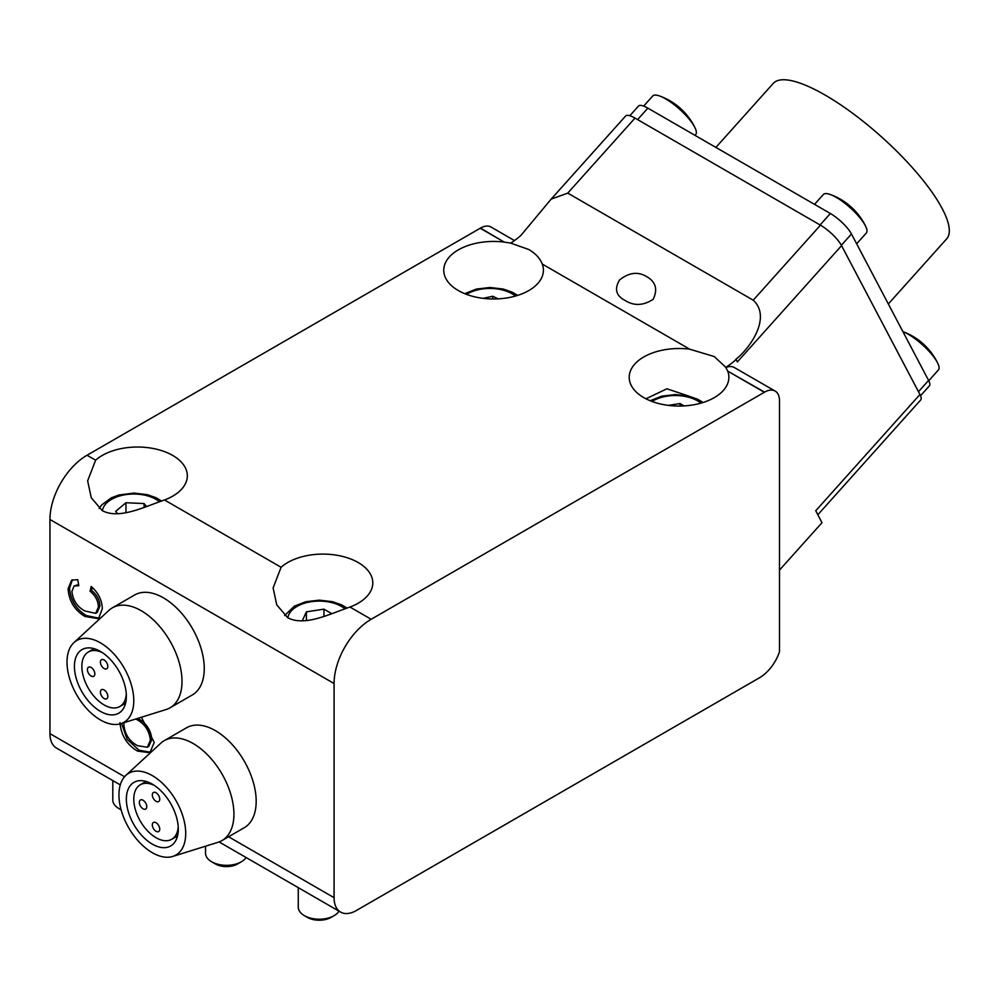 <?xml version="1.0" encoding="UTF-8"?>
<svg xmlns="http://www.w3.org/2000/svg" width="999" height="999" viewBox="0 0 999 999"><rect width="100%" height="100%" fill="white"/><g stroke="black" fill="none" stroke-linecap="round" stroke-linejoin="round"><path stroke-width="1.5" d="M625.024 300.412C616.033 295.779 614.198 288.961 619.542 279.982C628.87 272.527 637.837 271.366 646.453 276.498C655.744 281.693 657.979 289.31 653.159 299.313C643.319 305.731 633.94 306.094 625.024 300.412M645.941 398.801L666.92 388.786L689.073 396.203M764.572 392.145L727.722 371.128A49.838 28.771 180 0 1 728.87 377.285A49.838 28.771 180 0 1 698.114 403.871A49.838 28.771 180 0 1 643.806 397.627A49.838 28.771 180 0 1 629.208 377.285A49.838 28.771 180 0 1 689.71 349.188L714.273 356.568L725.836 367.332A68.194 39.373 120 0 0 736.101 359.553L735.801 359.378C750.886 347.465 771.478 316.858 753.221 300.187L567.757 193.119L551.148 199.126L520.966 235.352A68.194 39.373 -60 0 1 510.701 243.132L528.808 249.5C535.626 253.571 540.109 258.416 542.257 264.048A49.838 28.771 180 0 1 543.406 270.217A49.838 28.771 180 0 1 512.649 296.79A49.838 28.771 180 0 1 458.341 290.559A49.838 28.771 180 0 1 443.743 270.217A49.838 28.771 180 0 1 504.245 242.108L480.444 228.109A68.194 39.373 -60 0 1 480.219 228.234L87.038 455.244L95.617 460.189L87.65 480.869L91.271 497.764L102.248 510.639C119.306 519.667 144.018 506.93 164.523 499.975L281.081 567.27L273.114 587.936L276.735 604.845L287.712 617.719C304.757 626.748 329.483 614.01 349.975 607.042L371.166 619.28A52.46 30.282 120 0 0 334.078 683.528L334.078 897.676A31.468 18.169 120 0 0 340.597 912.087A31.468 18.169 120 0 0 356.331 910.526L759.49 677.772A31.468 18.169 120 0 0 779.482 651.81L779.482 400.674A20.979 12.113 120 0 0 775.137 391.071A20.979 12.113 120 0 0 764.572 392.145A68.194 39.373 -60 0 1 764.347 392.282L371.166 619.28M95.617 460.189A49.838 28.771 180 0 1 172.727 455.457A49.838 28.771 180 0 1 187.325 475.799A49.838 28.771 180 0 1 164.523 499.975M281.081 567.27A49.838 28.771 180 0 1 358.191 562.524A49.838 28.771 180 0 1 372.789 582.879A49.838 28.771 180 0 1 349.975 607.042M510.701 243.132L504.82 242.183M98.451 606.893C98.089 600.674 95.305 595.466 90.097 591.258L91.196 586.463C98.264 592.669 101.973 600.049 102.31 608.616L98.539 618.706L84.94 616.458C74.688 610.277 69.056 601.111 68.069 588.948L71.628 580.157L77.772 579.695L78.784 585.714L74.088 585.976L71.916 591.433C72.915 600.337 77.248 606.868 84.915 611.001L95.704 613.349L98.451 606.893L99.937 606.043C99.575 599.825 96.791 594.605 91.583 590.409L90.097 591.258M334.078 683.528L49.95 519.48L49.95 733.641L124.563 776.722M141.421 717.232L154.233 742.457L149.862 752.697L137.562 751.111C126.898 744.755 121.041 735.276 119.992 722.664M736.101 359.553L737.349 361.925L841.57 245.642A20.979 5.857 -138.1 0 0 820.454 225.175L635.002 118.094A20.979 5.857 -138.1 0 0 625.636 115.996L551.148 199.126M841.57 245.642L919.942 394.48A20.979 5.857 -138.1 0 1 920.728 399.925L817.831 514.747M480.444 228.109A20.979 12.113 -60 0 1 491.008 227.035L514.473 240.572M120.267 784.889L56.468 748.051A31.468 18.169 -60 0 1 49.95 733.641M49.95 519.48A52.46 30.282 -60 0 1 87.038 455.244M919.942 394.48L815.733 510.764L822.002 522.677L779.482 570.117M725.836 367.332L725.836 367.557A20.979 12.113 -60 0 1 734.327 367.52L775.137 391.071M727.584 370.791L725.836 367.557M91.583 590.409L92.258 587.412M99.226 618.244L86.426 615.596L84.94 616.458M86.426 615.596C76.174 609.415 70.542 600.249 69.555 588.099L68.069 588.948M69.555 588.099L72.427 579.77M78.596 584.602L74.088 585.976M95.704 613.349L97.19 612.487L99.937 606.043M150.549 752.235L139.048 750.249L137.562 751.111M139.048 750.249L127.148 739.285L121.528 723.451M124.013 722.677L123.851 724.849C124.9 734.44 129.483 741.383 137.612 745.704L147.315 747.264L148.801 746.403L151.873 739.397C150.874 730.144 146.453 723.313 138.624 718.88L137.737 718.381M138.624 718.88L137.138 719.73L135.777 718.993M151.873 739.397L150.387 740.247C149.388 731.006 144.98 724.163 137.138 719.73M147.315 747.264L150.387 740.247M241.346 861.787L237.637 863.935A15.734 9.091 180 0 1 215.384 863.935L211.676 861.787A20.979 12.113 0 0 0 241.346 861.787A20.979 12.113 0 0 0 246.116 857.542M205.532 846.203L205.532 853.221A20.979 12.113 0 0 0 211.676 861.787L215.384 863.935M888.323 303.971L946.64 238.911A116.458 32.517 -138.1 0 0 942.269 208.729A116.458 32.517 -138.1 0 0 853.021 113.574A116.458 32.517 -138.1 0 0 773.201 83.466L715.883 147.415M918.481 391.708L928.595 380.432L851.473 233.978L841.358 245.255M928.595 380.432A20.979 5.857 41.9 0 1 929.382 385.876L920.541 395.729M629.82 115.734L638.511 106.044A20.979 5.857 41.9 0 1 647.864 108.142L637.599 119.593M820.092 224.962L830.356 213.499L647.864 108.142M830.356 213.499A20.979 5.857 41.9 0 1 851.473 233.978M643.668 106.106L652.747 95.979A28.846 8.054 41.9 0 1 659.515 95.954A28.846 8.054 41.9 0 1 665.609 98.864A28.846 8.054 41.9 0 1 694.63 127.023A28.846 8.054 41.9 0 1 695.004 127.76A28.846 8.054 41.9 0 1 695.716 134.49L694.967 135.327M695.004 127.76A62.949 62.949 0 0 0 673.726 103.159A51.886 32.268 170.5 0 0 672.602 102.435A58.841 45.142 -92.2 0 0 671.203 101.536A62.949 62.949 0 0 0 659.515 95.954M814.522 204.358L823.363 194.493A28.846 8.054 41.9 0 1 830.144 194.468A28.846 8.054 41.9 0 1 836.225 197.377A28.846 8.054 41.9 0 1 865.259 225.524A28.846 8.054 41.9 0 1 865.634 226.261A28.846 8.054 41.9 0 1 866.333 233.004L856.643 243.818M865.634 226.261A62.949 62.949 0 0 0 844.355 201.673A51.886 32.268 170.5 0 0 843.231 200.936A58.841 45.142 -92.2 0 0 841.832 200.05A62.949 62.949 0 0 0 830.144 194.468M937.736 363.199A62.949 62.949 0 0 0 916.458 338.599A51.886 32.268 170.5 0 0 915.346 337.874A58.841 45.142 -92.2 0 0 913.935 336.975A62.949 62.949 0 0 0 902.884 331.631A28.846 8.054 41.9 0 1 908.341 334.303A28.846 8.054 41.9 0 1 937.362 362.462A28.846 8.054 41.9 0 1 937.736 363.199A28.846 8.054 41.9 0 1 938.448 369.93L928.758 380.744M684.103 405.906L680.032 403.559L668.269 405.382M680.032 406.056L680.032 403.559M498.264 298.851L492.707 296.253L483.229 298.351M492.707 298.976L492.707 296.253M331.106 917.382L334.078 915.671L331.106 917.382A16.783 9.69 180 0 1 307.367 917.382L304.408 915.671A20.979 12.113 0 0 0 334.078 915.671L334.078 915.671A20.979 12.113 0 0 0 339.011 911.175M298.264 887.649L298.264 907.104A20.979 12.113 0 0 0 304.408 915.671M331.893 613.736L323.951 609.14L306.393 611.863L302.21 620.879M306.393 620.541L306.393 611.863M323.951 616.395L323.951 609.14M112.8 780.569L112.8 800.024A20.979 12.113 0 0 0 118.943 808.591A20.979 12.113 0 0 0 121.079 809.665M146.591 506.605L144.081 503.558L125.961 502.734L115.659 511.376L117.632 513.761M125.961 512.649L125.961 502.734M144.081 507.48L144.081 503.558M152.323 794.892A5.245 3.034 -120 0 0 154.62 800.162A5.245 3.034 -120 0 0 158.654 801.573A5.245 3.034 -120 0 0 159.74 799.175A5.245 3.034 -120 0 0 157.455 793.893A5.245 3.034 -120 0 0 153.409 792.482A5.245 3.034 -120 0 0 152.323 794.892M139.348 802.384A5.245 3.034 -120 0 0 141.633 807.667A5.245 3.034 -120 0 0 145.679 809.065A5.245 3.034 -120 0 0 146.766 806.668A5.245 3.034 -120 0 0 144.468 801.385A5.245 3.034 -120 0 0 140.434 799.987A5.245 3.034 -120 0 0 139.348 802.384M152.323 824.874A5.245 3.034 -120 0 0 154.62 830.144A5.245 3.034 -120 0 0 158.654 831.555A5.245 3.034 -120 0 0 159.74 829.158A5.245 3.034 -120 0 0 157.455 823.875A5.245 3.034 -120 0 0 153.409 822.464A5.245 3.034 -120 0 0 152.323 824.874M172.702 856.455L218.032 842.307A57.705 33.317 -120 0 0 221.978 840.571L244.231 827.721A57.705 33.317 -120 0 0 256.181 801.31A57.705 33.317 -120 0 0 230.994 743.244A57.705 33.317 -120 0 0 186.526 727.784L164.273 740.634A57.705 33.317 -120 0 0 160.802 743.194L125.886 775.361A47.215 27.26 -120 0 0 118.943 794.892A47.215 27.26 -120 0 0 137.587 840.246A47.215 27.26 -120 0 0 172.702 856.455A47.215 27.26 -120 0 0 185.714 833.428A47.215 27.26 -120 0 0 163.087 783.878A47.215 27.26 -120 0 0 125.886 775.361M221.978 840.571A57.705 33.317 -120 0 0 233.928 814.16A57.705 33.317 -120 0 0 208.741 756.093A57.705 33.317 -120 0 0 164.273 740.634M126.361 799.175A36.726 21.204 -120 0 0 142.395 836.126A36.726 21.204 -120 0 0 170.679 845.966A36.726 21.204 -120 0 0 178.284 829.145A36.726 21.204 -120 0 0 162.263 792.195A36.726 21.204 -120 0 0 133.966 782.354A36.726 21.204 -120 0 0 126.361 799.175M154.246 785.376A31.468 18.169 -120 0 0 140.297 784.764A31.468 18.169 -120 0 0 133.779 799.175A31.468 18.169 -120 0 0 147.515 830.843A31.468 18.169 -120 0 0 171.766 839.272A31.468 18.169 -120 0 0 178.222 826.885M100.4 662.112A5.245 3.034 -120 0 0 102.685 667.394A5.245 3.034 -120 0 0 106.731 668.793A5.245 3.034 -120 0 0 107.817 666.395A5.245 3.034 -120 0 0 105.519 661.113A5.245 3.034 -120 0 0 101.486 659.715A5.245 3.034 -120 0 0 100.4 662.112M87.413 669.605A5.245 3.034 -120 0 0 89.698 674.887A5.245 3.034 -120 0 0 93.744 676.286A5.245 3.034 -120 0 0 94.83 673.888A5.245 3.034 -120 0 0 92.545 668.606A5.245 3.034 -120 0 0 88.499 667.207A5.245 3.034 -120 0 0 87.413 669.605M100.4 692.095A5.245 3.034 -120 0 0 102.685 697.377A5.245 3.034 -120 0 0 106.731 698.776A5.245 3.034 -120 0 0 107.817 696.378A5.245 3.034 -120 0 0 105.519 691.096A5.245 3.034 -120 0 0 101.486 689.697A5.245 3.034 -120 0 0 100.4 692.095M120.767 723.688L166.096 709.527A57.705 33.317 -120 0 0 170.055 707.804L192.308 694.954A57.705 33.317 -120 0 0 204.258 668.531A57.705 33.317 -120 0 0 179.071 610.464A57.705 33.317 -120 0 0 134.603 595.004L112.35 607.854A57.705 33.317 -120 0 0 108.879 610.414L73.951 642.594A47.215 27.26 -120 0 0 67.008 662.112A47.215 27.26 -120 0 0 85.664 707.467A47.215 27.26 -120 0 0 120.767 723.688A47.215 27.26 -120 0 0 133.779 700.661A47.215 27.26 -120 0 0 111.164 651.111A47.215 27.26 -120 0 0 73.951 642.594M170.055 707.804A57.705 33.317 -120 0 0 182.005 681.38A57.705 33.317 -120 0 0 156.818 623.314A57.705 33.317 -120 0 0 112.35 607.854M74.425 666.395A36.726 21.204 -120 0 0 90.459 703.346A36.726 21.204 -120 0 0 118.756 713.186A36.726 21.204 -120 0 0 126.361 696.378A36.726 21.204 -120 0 0 110.327 659.427A36.726 21.204 -120 0 0 82.03 649.587A36.726 21.204 -120 0 0 74.425 666.395M102.323 652.597A31.468 18.169 -120 0 0 88.374 651.985A31.468 18.169 -120 0 0 81.856 666.395A31.468 18.169 -120 0 0 95.592 698.064A31.468 18.169 -120 0 0 119.843 706.505A31.468 18.169 -120 0 0 126.286 694.105M228.571 836.762L334.078 897.676M567.757 193.119L635.002 118.094M753.221 300.187L820.454 225.175M689.71 349.188L542.257 264.048M504.245 242.108L480.219 228.234M764.347 392.282L727.722 371.128M700.936 403.134A31.468 18.169 0 0 0 653.071 400.849A31.468 18.169 0 0 0 652.035 401.473M515.484 296.054A31.468 18.169 0 0 0 466.583 294.393M345.067 608.891A31.468 18.169 0 0 0 296.99 606.43A31.468 18.169 0 0 0 287.874 617.807M159.603 501.81A31.468 18.169 0 0 0 120.242 495.804A31.468 18.169 0 0 0 102.41 510.739M340.597 912.087L219.093 841.932M650.174 400.749L661.775 396.153L675.461 394.555L688.723 396.116L697.777 399.3L703.121 402.472M517.657 295.404L512.312 292.232L503.259 289.048L489.997 287.487L476.311 289.086L464.722 293.669M284.628 615.571L294.368 606.168L305.694 601.748L319.38 600.149L332.642 601.71L341.695 604.894L347.115 608.116M161.651 501.048L156.231 497.814L147.178 494.63L133.916 493.069L118.844 495.029L111.326 497.814L101.623 504.982L99.163 508.491M121.129 809.852L118.943 808.591M146.041 781.443L140.297 784.764M177.522 835.963L171.766 839.272M94.118 648.663L88.374 651.985M125.587 703.184L119.843 706.505"/></g></svg>
